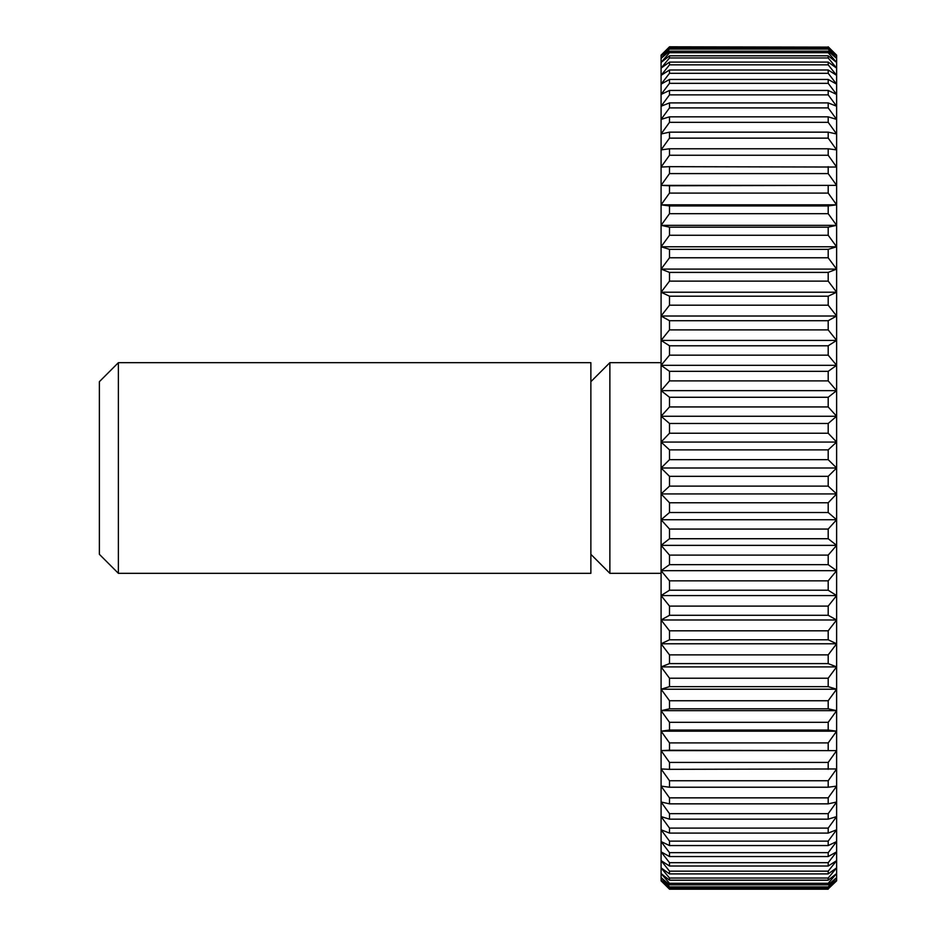 <?xml version="1.0" encoding="UTF-8"?>
<svg xmlns="http://www.w3.org/2000/svg" width="936" height="936" viewBox="0 0 936 936"><rect width="100%" height="100%" fill="white"/><g stroke="black" fill="none" stroke-linecap="round" stroke-linejoin="round"><path stroke-width="1.4" d="M118.381 573.323L99.38 554.323L99.38 381.677L118.381 362.677L590.873 362.677L590.873 573.323L118.381 573.323L118.381 362.677M661.085 573.323L609.874 573.323L590.873 554.323M609.874 573.323L609.874 362.677L661.085 362.677M590.873 381.677L609.874 362.677M669.509 502.772L661.085 493.927L836.62 493.927L828.196 502.772L669.509 502.772L669.509 512.519L828.196 512.519L836.62 519.749L828.196 529.062L669.509 529.062L669.509 538.726L828.196 538.726L836.62 545.36L828.196 555.118L669.509 555.118L669.509 564.665L828.196 564.665L836.62 570.679L828.196 580.835L669.509 580.835L669.509 590.218L828.196 590.218L836.62 595.577L828.196 606.095L669.509 606.095L669.509 615.291L828.196 615.291L836.62 619.983L828.196 630.805L669.509 630.805L669.509 639.791L828.196 639.791L836.62 643.781L828.196 654.884L669.509 654.884L669.509 663.601L828.196 663.601L836.62 666.9L828.196 678.226L669.509 678.226L669.509 686.65L828.196 686.65L836.62 689.224L828.196 700.736L669.509 700.736L669.509 708.821L828.196 708.821L836.62 710.67L828.196 722.323L669.509 722.323L669.509 730.057L828.196 730.057L836.62 731.168L828.196 742.915L669.509 742.915L669.509 750.251L836.62 750.625L828.196 762.419L669.509 762.419L669.509 769.333L836.62 768.959L828.196 780.753L669.509 780.753L669.509 787.223L828.196 787.223L836.62 786.111L828.196 797.858L669.509 797.858L669.509 803.848L828.196 803.848L836.62 802.012L828.196 813.665L669.509 813.665L669.509 819.164L828.196 819.164L836.62 816.59L828.196 828.103L669.509 828.103L669.509 833.087L828.196 833.087L836.62 829.787L828.196 841.125L669.509 841.125L669.509 845.559L828.196 845.559L836.62 841.569L828.196 852.661L669.509 852.661L669.509 856.545L828.196 856.545L836.62 851.865L828.196 862.688L669.509 862.688L669.509 866.011L828.196 866.011L836.62 860.652L828.196 871.159L669.509 871.159L669.509 873.896L828.196 873.896L836.62 867.883L828.196 878.038L669.509 878.038L669.509 880.179L828.196 880.179L836.62 873.545L828.196 883.303L669.509 883.303L669.509 884.836L828.196 884.836L836.62 877.605L828.196 886.93L669.509 886.93L669.509 887.843L828.196 887.843L836.62 880.039L828.196 888.896L669.509 889.2L661.085 880.858L661.085 55.142L669.509 46.8L828.196 47.104L669.509 46.8M661.085 493.927L669.509 486.123L828.196 486.123L836.62 493.927L836.62 880.858L828.196 888.896M828.196 512.519L828.196 502.772M828.196 47.104L836.62 55.961L828.196 48.157L669.509 48.157L669.509 49.07L828.196 49.07L836.62 58.395L828.196 51.164L669.509 51.164L669.509 52.697L828.196 52.697L836.62 62.455L828.196 55.821L669.509 55.821L669.509 57.962L828.196 57.962L836.62 68.117L828.196 62.104L669.509 62.104L669.509 64.841L828.196 64.841L836.62 75.348L828.196 69.989L669.509 69.989L669.509 73.312L828.196 73.312L836.62 84.135L828.196 79.455L669.509 79.455L669.509 83.339L828.196 83.339L836.62 94.431L828.196 90.441L669.509 90.441L669.509 94.875L828.196 94.875L836.62 106.213L828.196 102.913L669.509 102.913L669.509 107.897L828.196 107.897L836.62 119.41L828.196 116.836L669.509 116.836L669.509 122.335L828.196 122.335L836.62 133.988L828.196 132.151L669.509 132.151L669.509 138.142L828.196 138.142L836.62 149.889L828.196 148.777L669.509 148.777L669.509 155.247L828.196 155.247L836.62 167.041L669.509 166.666L669.509 173.581L828.196 173.581L836.62 185.375L669.509 185.749L669.509 193.085L828.196 193.085L836.62 204.832L828.196 205.943L669.509 205.943L669.509 213.677L828.196 213.677L836.62 225.33L828.196 227.179L669.509 227.179L669.509 235.264L828.196 235.264L836.62 246.776L828.196 249.35L669.509 249.35L669.509 257.774L828.196 257.774L836.62 269.1L828.196 272.399L669.509 272.399L669.509 281.116L828.196 281.116L836.62 292.219L828.196 296.209L669.509 296.209L669.509 305.195L828.196 305.195L836.62 316.017L828.196 320.709L669.509 320.709L669.509 329.905L828.196 329.905L836.62 340.423L828.196 345.782L669.509 345.782L669.509 355.165L828.196 355.165L836.62 365.321L828.196 371.335L669.509 371.335L669.509 380.882L828.196 380.882L836.62 390.64L828.196 397.274L669.509 397.274L669.509 406.938L828.196 406.938L836.62 416.251L828.196 423.481L669.509 423.481L669.509 433.228L828.196 433.228L836.62 442.073L828.196 449.877L669.509 449.877L669.509 459.658L828.196 459.658L836.62 468L836.62 493.927M828.196 46.8L836.62 55.142L836.62 468L828.196 476.342L669.509 476.342L661.085 468L669.509 459.658M828.196 486.123L828.196 476.342M669.509 529.062L661.085 519.749L669.509 512.519M661.085 519.749L836.62 519.749M828.196 538.726L828.196 529.062M669.509 555.118L661.085 545.36L669.509 538.726M661.085 545.36L836.62 545.36M828.196 564.665L828.196 555.118M669.509 580.835L661.085 570.679L669.509 564.665M661.085 570.679L836.62 570.679M828.196 590.218L828.196 580.835M669.509 606.095L661.085 595.577L669.509 590.218M661.085 595.577L836.62 595.577M828.196 615.291L828.196 606.095M669.509 630.805L661.085 619.983L669.509 615.291M661.085 619.983L836.62 619.983M828.196 639.791L828.196 630.805M669.509 654.884L661.085 643.781L669.509 639.791M661.085 643.781L836.62 643.781M828.196 663.601L828.196 654.884M669.509 678.226L661.085 666.9L669.509 663.601M661.085 666.9L836.62 666.9M828.196 686.65L828.196 678.226M669.509 700.736L661.085 689.224L669.509 686.65M661.085 689.224L836.62 689.224M828.196 708.821L828.196 700.736M669.509 722.323L661.085 710.67L669.509 708.821M661.085 710.67L836.62 710.67M828.196 730.057L828.196 722.323M669.509 742.915L661.085 731.168L669.509 730.057M661.085 731.168L836.62 731.168M828.196 750.251L828.196 742.915M669.509 762.419L661.085 750.625L669.509 750.251M661.085 750.625L836.62 750.625M828.196 769.333L828.196 762.419M669.509 780.753L661.085 768.959L669.509 769.333M828.196 787.223L828.196 780.753M669.509 797.858L661.085 786.111L669.509 787.223M828.196 803.848L828.196 797.858M669.509 813.665L661.085 802.012L669.509 803.848M828.196 819.164L828.196 813.665M669.509 828.103L661.085 816.59L669.509 819.164M828.196 833.087L828.196 828.103M669.509 841.125L661.085 829.787L669.509 833.087M828.196 845.559L828.196 841.125M669.509 852.661L661.085 841.569L669.509 845.559M828.196 856.545L828.196 852.661M669.509 862.688L661.085 851.865L669.509 856.545M828.196 866.011L828.196 862.688M669.509 871.159L661.085 860.652L669.509 866.011M828.196 873.896L828.196 871.159M669.509 878.038L661.085 867.883L669.509 873.896M828.196 880.179L828.196 878.038M669.509 883.303L661.085 873.545L669.509 880.179M828.196 884.836L828.196 883.303M669.509 886.93L661.085 877.605L669.509 884.836M828.196 887.843L828.196 886.93M669.509 888.896L661.085 880.039L669.509 887.843M669.509 889.2L828.196 889.2M669.509 48.157L661.085 55.961L669.509 47.104M828.196 49.07L828.196 48.157M669.509 51.164L661.085 58.395L669.509 49.07M828.196 52.697L828.196 51.164M669.509 55.821L661.085 62.455L669.509 52.697M828.196 57.962L828.196 55.821M669.509 62.104L661.085 68.117L669.509 57.962M828.196 64.841L828.196 62.104M669.509 69.989L661.085 75.348L669.509 64.841M828.196 73.312L828.196 69.989M669.509 79.455L661.085 84.135L669.509 73.312M828.196 83.339L828.196 79.455M669.509 90.441L661.085 94.431L669.509 83.339M828.196 94.875L828.196 90.441M669.509 102.913L661.085 106.213L669.509 94.875M828.196 107.897L828.196 102.913M669.509 116.836L661.085 119.41L669.509 107.897M828.196 122.335L828.196 116.836M669.509 132.151L661.085 133.988L669.509 122.335M828.196 138.142L828.196 132.151M669.509 148.777L661.085 149.889L669.509 138.142M828.196 155.247L828.196 148.777M669.509 166.666L661.085 167.041L669.509 155.247M828.196 173.581L828.196 166.666M669.509 185.749L661.085 185.375L669.509 173.581M661.085 185.375L836.62 185.375M828.196 193.085L828.196 185.749M669.509 205.943L661.085 204.832L669.509 193.085M661.085 204.832L836.62 204.832M828.196 213.677L828.196 205.943M669.509 227.179L661.085 225.33L669.509 213.677M661.085 225.33L836.62 225.33M828.196 235.264L828.196 227.179M669.509 249.35L661.085 246.776L669.509 235.264M661.085 246.776L836.62 246.776M828.196 257.774L828.196 249.35M669.509 272.399L661.085 269.1L669.509 257.774M661.085 269.1L836.62 269.1M828.196 281.116L828.196 272.399M669.509 296.209L661.085 292.219L669.509 281.116M661.085 292.219L836.62 292.219M828.196 305.195L828.196 296.209M669.509 320.709L661.085 316.017L669.509 305.195M661.085 316.017L836.62 316.017M828.196 329.905L828.196 320.709M669.509 345.782L661.085 340.423L669.509 329.905M661.085 340.423L836.62 340.423M828.196 355.165L828.196 345.782M669.509 371.335L661.085 365.321L669.509 355.165M661.085 365.321L836.62 365.321M828.196 380.882L828.196 371.335M669.509 397.274L661.085 390.64L669.509 380.882M661.085 390.64L836.62 390.64M828.196 406.938L828.196 397.274M669.509 423.481L661.085 416.251L669.509 406.938M661.085 416.251L836.62 416.251M828.196 433.228L828.196 423.481M669.509 449.877L661.085 442.073L669.509 433.228M661.085 442.073L836.62 442.073M828.196 459.658L828.196 449.877M661.085 468L836.62 468M669.509 476.342L669.509 486.123"/></g></svg>

